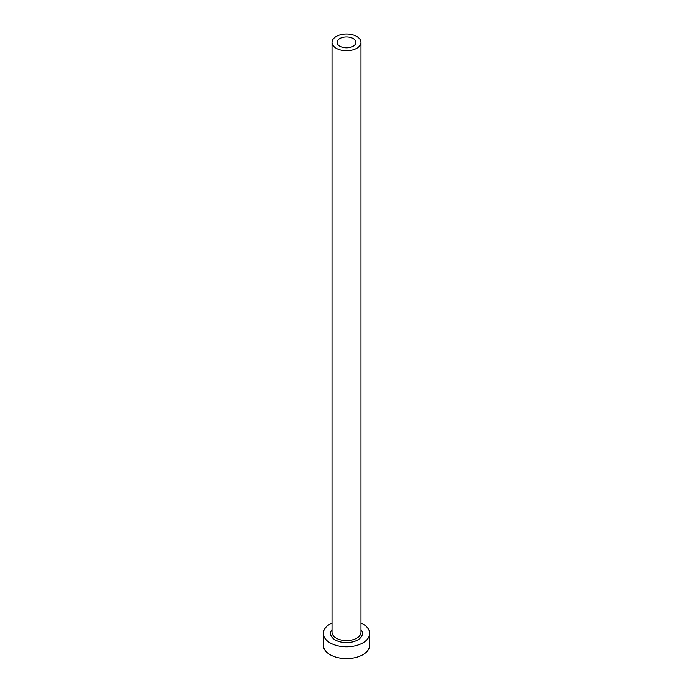 <?xml version="1.0" encoding="UTF-8"?>
<svg xmlns="http://www.w3.org/2000/svg" width="693" height="693" viewBox="0 0 693 693"><rect width="100%" height="100%" fill="white"/><g stroke="black" fill="none" stroke-linecap="round" stroke-linejoin="round"><path stroke-width="1.04" d="M353.153 38.531A9.407 5.431 0 0 0 342.896 37.353A9.407 5.431 0 0 0 337.093 42.368A9.407 5.431 0 0 0 339.847 46.214A9.407 5.431 0 0 0 350.104 47.393A9.407 5.431 0 0 0 355.907 42.368A9.407 5.431 0 0 0 353.153 38.531M336.261 48.285A14.475 8.359 0 0 0 352.044 50.095A14.475 8.359 0 0 0 360.975 42.368A14.475 8.359 0 0 0 356.739 36.46A14.475 8.359 0 0 0 340.956 34.65A14.475 8.359 0 0 0 332.025 42.368A14.475 8.359 0 0 0 336.261 48.285M332.025 622.972A23.164 13.375 0 0 0 323.336 633.411A23.164 13.375 0 0 0 330.119 642.87A23.164 13.375 0 0 0 355.362 645.772A23.164 13.375 0 0 0 369.664 633.411A23.164 13.375 0 0 0 362.881 623.96A23.164 13.375 0 0 0 360.975 622.972M323.336 633.411L323.336 645.235A23.164 13.375 0 0 0 330.119 654.686A23.164 13.375 0 0 0 355.362 657.588A23.164 13.375 0 0 0 369.664 645.235L369.664 633.411M360.975 629.582A15.922 9.191 180 0 1 355.587 640.964A15.922 9.191 180 0 1 335.239 639.916A15.922 9.191 180 0 1 332.025 629.582M332.025 42.368L332.025 632.233A14.475 8.359 0 0 0 336.261 638.14A14.475 8.359 0 0 0 352.044 639.951A14.475 8.359 0 0 0 360.975 632.233L360.975 42.368"/></g></svg>
